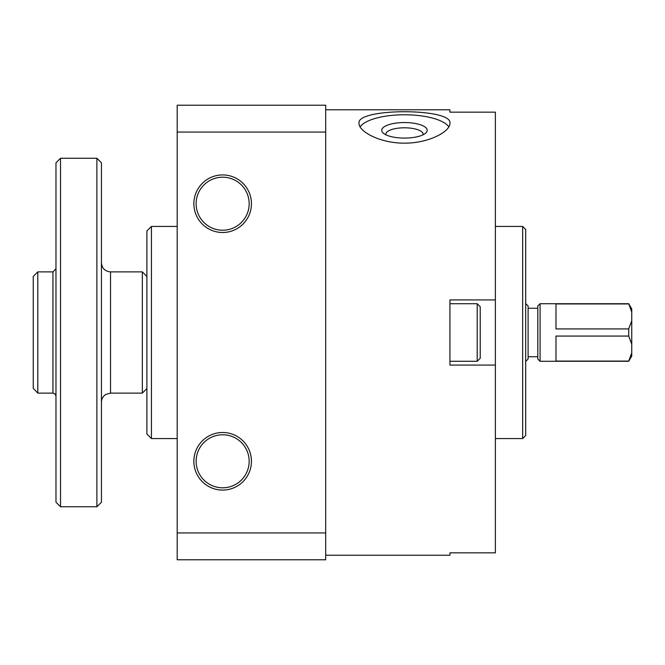 <?xml version="1.0" encoding="UTF-8"?>
<svg xmlns="http://www.w3.org/2000/svg" width="665" height="665" viewBox="0 0 665 665"><rect width="100%" height="100%" fill="white"/><g stroke="black" fill="none" stroke-linecap="round" stroke-linejoin="round"><path stroke-width="1" d="M385.941 134.82A18.628 6.376 180 0 1 385.841 134.172A18.628 6.376 180 0 1 404.47 127.796A18.628 6.376 180 0 1 423.098 134.172A18.628 6.376 180 0 1 423.007 134.82M325.684 555.233L449.931 555.233L449.931 552.839L495.383 552.839L495.383 365.077L449.931 365.077L449.931 299.923L495.383 299.923L495.383 112.161L449.931 112.161L449.931 109.767L325.684 109.767M404.47 143.15C428.792 143.324 450.496 131.487 449.931 123.2C452.599 107.913 356.324 107.913 359.017 123.2C358.452 131.487 380.164 143.324 404.47 143.15M495.383 299.923L495.383 365.077M249.167 461.294A26.517 26.517 0 0 1 209.392 484.253A26.517 26.517 0 0 1 209.392 438.326A26.517 26.517 0 0 1 249.167 461.294M196.133 203.706A26.517 26.517 0 0 0 235.909 226.674A26.517 26.517 0 0 0 235.909 180.747A26.517 26.517 0 0 0 196.133 203.706M193.864 203.706A28.786 28.786 0 0 0 237.039 228.644A28.786 28.786 0 0 0 237.039 178.777A28.786 28.786 0 0 0 193.864 203.706M251.437 461.294A28.786 28.786 0 0 1 208.253 486.223A28.786 28.786 0 0 1 208.253 436.356A28.786 28.786 0 0 1 251.437 461.294M177.189 532.939L177.189 559.78L325.684 559.78L325.684 532.939L177.189 532.939L177.189 105.22L325.684 105.22L325.684 132.061L177.189 132.061M325.684 532.939L325.684 132.061M177.189 438.559L151.437 438.559L151.437 226.441L177.189 226.441M151.437 438.559L146.89 434.021L146.89 230.979L151.437 226.441M522.657 226.441L522.657 438.559L525.691 435.533L525.691 229.467L522.657 226.441L495.383 226.441M360.156 126.857A45.453 15.544 180 0 1 404.47 114.771A45.453 15.544 180 0 1 448.784 126.857M404.47 138.096A22.726 7.772 180 0 1 383.306 133.15A22.726 7.772 180 0 1 404.47 122.543A22.726 7.772 180 0 1 425.642 133.15A22.726 7.772 180 0 1 404.47 138.096M477.204 303.714L477.204 361.286L480.23 358.26L480.23 306.74L477.204 303.714L449.931 303.714M540.08 303.714L540.08 361.286L537.81 359.017L537.81 305.983L540.08 303.714L628.716 303.714L631.75 312.093L631.75 356.041L628.716 361.286L631.75 352.907L628.716 361.062L555.99 361.062L555.99 336.074L628.716 336.074L631.75 344.237M628.716 303.714L631.75 308.959L631.75 312.093M37.797 271.894L52.951 271.894L52.951 393.106L37.797 393.106L37.797 271.894L33.25 276.441L33.25 388.377L37.797 393.106L33.25 388.377M55.976 268.86L52.951 271.894M60.523 158.253L55.976 162.8L55.976 502.2L60.523 506.747L96.891 506.747L96.891 158.253L60.523 158.253L60.523 506.747M96.891 158.253L101.437 162.8L101.437 502.2L96.891 506.747M146.89 276.441L142.343 271.894L110.523 271.894C105.004 271.353 101.969 268.319 101.437 262.8M142.343 271.894L142.343 393.106L110.523 393.106L105.777 394.445C102.984 396.282 101.537 398.859 101.437 402.2M525.691 303.714L525.691 361.286M525.84 303.714L528.11 305.983L528.11 359.017L525.84 361.286M528.11 308.261L537.81 308.261M628.716 303.938L555.99 303.938L555.99 328.926L628.716 328.926L628.716 336.074M631.75 320.763L628.716 328.926M110.523 271.894L110.523 393.106M522.657 438.559L495.383 438.559M477.204 361.286L449.931 361.286M52.951 393.106L55.07 393.979L55.976 396.141M146.89 388.56L142.343 393.106M528.11 356.739L537.81 356.739M540.08 361.286L628.716 361.286"/></g></svg>
